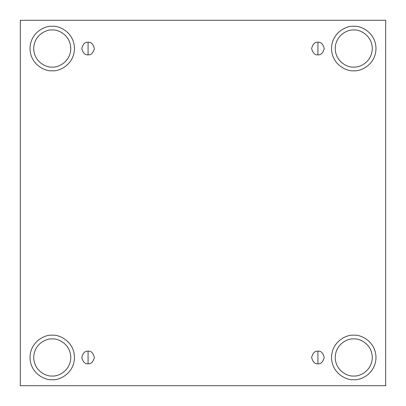<?xml version="1.0" encoding="UTF-8"?>
<svg xmlns="http://www.w3.org/2000/svg" width="406" height="406" viewBox="0 0 406 406"><rect width="100%" height="100%" fill="white"/><g stroke="black" fill="none" stroke-linecap="round" stroke-linejoin="round"><path stroke-width="0.3" stroke-dasharray="2.03 1.52" d="M88.077 363.766C91.061 364.126 93.157 362.025 94.38 357.463C93.157 352.905 91.061 350.804 88.077 351.16C91.061 350.804 93.157 352.905 94.38 357.463C93.157 362.025 91.061 364.126 88.077 363.766C85.098 364.126 82.997 362.025 81.779 357.463C82.997 352.905 85.098 350.804 88.077 351.16C85.098 350.804 82.997 352.905 81.779 357.463C82.997 362.025 85.098 364.126 88.077 363.766M317.923 363.766C320.902 364.126 323.003 362.025 324.221 357.463C323.003 352.905 320.902 350.804 317.923 351.16C320.902 350.804 323.003 352.905 324.221 357.463C323.003 362.025 320.902 364.126 317.923 363.766C314.939 364.126 312.843 362.025 311.62 357.463C312.843 352.905 314.939 350.804 317.923 351.16C314.939 350.804 312.843 352.905 311.62 357.463C312.843 362.025 314.939 364.126 317.923 363.766M317.923 54.84C320.902 55.196 323.003 53.095 324.221 48.537C323.003 43.975 320.902 41.874 317.923 42.234C320.902 41.874 323.003 43.975 324.221 48.537C323.003 53.095 320.902 55.196 317.923 54.84C314.939 55.196 312.843 53.095 311.62 48.537C312.843 43.975 314.939 41.874 317.923 42.234C314.939 41.874 312.843 43.975 311.62 48.537C312.843 53.095 314.939 55.196 317.923 54.84M88.077 54.84C91.061 55.196 93.157 53.095 94.38 48.537C93.157 43.975 91.061 41.874 88.077 42.234C91.061 41.874 93.157 43.975 94.38 48.537C93.157 53.095 91.061 55.196 88.077 54.84C85.098 55.196 82.997 53.095 81.779 48.537C82.997 43.975 85.098 41.874 88.077 42.234C85.098 41.874 82.997 43.975 81.779 48.537C82.997 53.095 85.098 55.196 88.077 54.84M353.758 335.219C360.264 334.326 375.697 340.999 376.002 357.463C375.697 373.926 360.264 380.6 353.758 379.706C360.264 380.6 375.697 373.926 376.002 357.463C375.697 340.999 360.264 334.326 353.758 335.219C347.252 334.326 331.819 340.999 331.514 357.463C331.819 373.926 347.252 380.6 353.758 379.706C347.252 380.6 331.819 373.926 331.514 357.463C331.819 340.999 347.252 334.326 353.758 335.219M353.758 338.929C359.178 338.183 372.038 343.745 372.292 357.463C372.038 371.185 359.178 376.743 353.758 376.002C359.178 376.743 372.038 371.185 372.292 357.463C372.038 343.745 359.178 338.183 353.758 338.929C348.333 338.183 335.473 343.745 335.219 357.463C335.473 371.185 348.333 376.743 353.758 376.002C348.333 376.743 335.473 371.185 335.219 357.463C335.473 343.745 348.333 338.183 353.758 338.929M52.242 335.219C58.748 334.326 74.181 340.999 74.486 357.463C74.181 373.926 58.748 380.6 52.242 379.706C58.748 380.6 74.181 373.926 74.486 357.463C74.181 340.999 58.748 334.326 52.242 335.219C45.736 334.326 30.303 340.999 29.998 357.463C30.303 373.926 45.736 380.6 52.242 379.706C45.736 380.6 30.303 373.926 29.998 357.463C30.303 340.999 45.736 334.326 52.242 335.219M52.242 338.929C57.667 338.183 70.527 343.745 70.781 357.463C70.527 371.185 57.667 376.743 52.242 376.002C57.667 376.743 70.527 371.185 70.781 357.463C70.527 343.745 57.667 338.183 52.242 338.929C46.822 338.183 33.962 343.745 33.708 357.463C33.962 371.185 46.822 376.743 52.242 376.002C46.822 376.743 33.962 371.185 33.708 357.463C33.962 343.745 46.822 338.183 52.242 338.929M52.242 26.294C58.748 25.4 74.181 32.074 74.486 48.537C74.181 65.001 58.748 71.674 52.242 70.781C58.748 71.674 74.181 65.001 74.486 48.537C74.181 32.074 58.748 25.4 52.242 26.294C45.736 25.4 30.303 32.074 29.998 48.537C30.303 65.001 45.736 71.674 52.242 70.781C45.736 71.674 30.303 65.001 29.998 48.537C30.303 32.074 45.736 25.4 52.242 26.294M52.242 29.998C57.667 29.257 70.527 34.814 70.781 48.537C70.527 62.255 57.667 67.817 52.242 67.071C57.667 67.817 70.527 62.255 70.781 48.537C70.527 34.814 57.667 29.257 52.242 29.998C46.822 29.257 33.962 34.814 33.708 48.537C33.962 62.255 46.822 67.817 52.242 67.071C46.822 67.817 33.962 62.255 33.708 48.537C33.962 34.814 46.822 29.257 52.242 29.998M353.758 26.294C360.264 25.4 375.697 32.074 376.002 48.537C375.697 65.001 360.264 71.674 353.758 70.781C360.264 71.674 375.697 65.001 376.002 48.537C375.697 32.074 360.264 25.4 353.758 26.294C347.252 25.4 331.819 32.074 331.514 48.537C331.819 65.001 347.252 71.674 353.758 70.781C347.252 71.674 331.819 65.001 331.514 48.537C331.819 32.074 347.252 25.4 353.758 26.294M353.758 29.998C359.178 29.257 372.038 34.814 372.292 48.537C372.038 62.255 359.178 67.817 353.758 67.071C359.178 67.817 372.038 62.255 372.292 48.537C372.038 34.814 359.178 29.257 353.758 29.998C348.333 29.257 335.473 34.814 335.219 48.537C335.473 62.255 348.333 67.817 353.758 67.071C348.333 67.817 335.473 62.255 335.219 48.537C335.473 34.814 348.333 29.257 353.758 29.998M385.7 20.3L20.3 20.3L20.3 385.7L385.7 385.7L385.7 20.3L385.7 385.7L20.3 385.7L20.3 20.3L385.7 20.3"/><path stroke-width="0.61" d="M88.077 351.16L88.077 363.766C91.061 364.126 93.157 362.025 94.38 357.463C93.157 352.905 91.061 350.804 88.077 351.16C91.061 350.804 93.157 352.905 94.38 357.463C93.157 362.025 91.061 364.126 88.077 363.766C85.098 364.126 82.997 362.025 81.779 357.463C82.997 352.905 85.098 350.804 88.077 351.16C85.098 350.804 82.997 352.905 81.779 357.463C82.997 362.025 85.098 364.126 88.077 363.766L88.077 351.16M317.923 351.16L317.923 363.766C320.902 364.126 323.003 362.025 324.221 357.463C323.003 352.905 320.902 350.804 317.923 351.16C320.902 350.804 323.003 352.905 324.221 357.463C323.003 362.025 320.902 364.126 317.923 363.766C314.939 364.126 312.843 362.025 311.62 357.463C312.843 352.905 314.939 350.804 317.923 351.16C314.939 350.804 312.843 352.905 311.62 357.463C312.843 362.025 314.939 364.126 317.923 363.766L317.923 351.16M317.923 42.234L317.923 54.84C320.902 55.196 323.003 53.095 324.221 48.537C323.003 43.975 320.902 41.874 317.923 42.234C320.902 41.874 323.003 43.975 324.221 48.537C323.003 53.095 320.902 55.196 317.923 54.84C314.939 55.196 312.843 53.095 311.62 48.537C312.843 43.975 314.939 41.874 317.923 42.234C314.939 41.874 312.843 43.975 311.62 48.537C312.843 53.095 314.939 55.196 317.923 54.84L317.923 42.234M88.077 42.234L88.077 54.84C91.061 55.196 93.157 53.095 94.38 48.537C93.157 43.975 91.061 41.874 88.077 42.234C91.061 41.874 93.157 43.975 94.38 48.537C93.157 53.095 91.061 55.196 88.077 54.84C85.098 55.196 82.997 53.095 81.779 48.537C82.997 43.975 85.098 41.874 88.077 42.234C85.098 41.874 82.997 43.975 81.779 48.537C82.997 53.095 85.098 55.196 88.077 54.84L88.077 42.234M353.758 379.706C360.264 380.6 375.697 373.926 376.002 357.463C375.697 340.999 360.264 334.326 353.758 335.219C360.264 334.326 375.697 340.999 376.002 357.463C375.697 373.926 360.264 380.6 353.758 379.706C347.252 380.6 331.819 373.926 331.514 357.463C331.819 340.999 347.252 334.326 353.758 335.219C347.252 334.326 331.819 340.999 331.514 357.463C331.819 373.926 347.252 380.6 353.758 379.706M353.758 376.002C359.178 376.743 372.038 371.185 372.292 357.463C372.038 343.745 359.178 338.183 353.758 338.929C348.333 338.183 335.473 343.745 335.219 357.463C335.473 371.185 348.333 376.743 353.758 376.002C348.333 376.743 335.473 371.185 335.219 357.463C335.473 343.745 348.333 338.183 353.758 338.929C359.178 338.183 372.038 343.745 372.292 357.463C372.038 371.185 359.178 376.743 353.758 376.002M52.242 379.706C58.748 380.6 74.181 373.926 74.486 357.463C74.181 340.999 58.748 334.326 52.242 335.219C58.748 334.326 74.181 340.999 74.486 357.463C74.181 373.926 58.748 380.6 52.242 379.706C45.736 380.6 30.303 373.926 29.998 357.463C30.303 340.999 45.736 334.326 52.242 335.219C45.736 334.326 30.303 340.999 29.998 357.463C30.303 373.926 45.736 380.6 52.242 379.706M52.242 376.002C57.667 376.743 70.527 371.185 70.781 357.463C70.527 343.745 57.667 338.183 52.242 338.929C46.822 338.183 33.962 343.745 33.708 357.463C33.962 371.185 46.822 376.743 52.242 376.002C46.822 376.743 33.962 371.185 33.708 357.463C33.962 343.745 46.822 338.183 52.242 338.929C57.667 338.183 70.527 343.745 70.781 357.463C70.527 371.185 57.667 376.743 52.242 376.002M52.242 70.781C58.748 71.674 74.181 65.001 74.486 48.537C74.181 32.074 58.748 25.4 52.242 26.294C58.748 25.4 74.181 32.074 74.486 48.537C74.181 65.001 58.748 71.674 52.242 70.781C45.736 71.674 30.303 65.001 29.998 48.537C30.303 32.074 45.736 25.4 52.242 26.294C45.736 25.4 30.303 32.074 29.998 48.537C30.303 65.001 45.736 71.674 52.242 70.781M52.242 67.071C57.667 67.817 70.527 62.255 70.781 48.537C70.527 34.814 57.667 29.257 52.242 29.998C46.822 29.257 33.962 34.814 33.708 48.537C33.962 62.255 46.822 67.817 52.242 67.071C46.822 67.817 33.962 62.255 33.708 48.537C33.962 34.814 46.822 29.257 52.242 29.998C57.667 29.257 70.527 34.814 70.781 48.537C70.527 62.255 57.667 67.817 52.242 67.071M353.758 70.781C360.264 71.674 375.697 65.001 376.002 48.537C375.697 32.074 360.264 25.4 353.758 26.294C360.264 25.4 375.697 32.074 376.002 48.537C375.697 65.001 360.264 71.674 353.758 70.781C347.252 71.674 331.819 65.001 331.514 48.537C331.819 32.074 347.252 25.4 353.758 26.294C347.252 25.4 331.819 32.074 331.514 48.537C331.819 65.001 347.252 71.674 353.758 70.781M353.758 67.071C359.178 67.817 372.038 62.255 372.292 48.537C372.038 34.814 359.178 29.257 353.758 29.998C348.333 29.257 335.473 34.814 335.219 48.537C335.473 62.255 348.333 67.817 353.758 67.071C348.333 67.817 335.473 62.255 335.219 48.537C335.473 34.814 348.333 29.257 353.758 29.998C359.178 29.257 372.038 34.814 372.292 48.537C372.038 62.255 359.178 67.817 353.758 67.071M20.3 20.3L385.7 20.3L385.7 385.7L20.3 385.7L20.3 20.3L20.3 385.7L385.7 385.7L385.7 20.3L20.3 20.3"/></g></svg>
